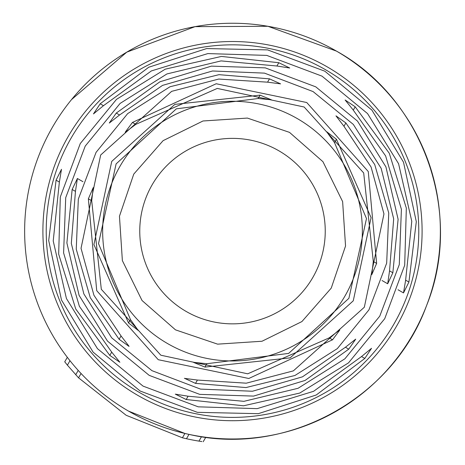 <?xml version="1.0" encoding="UTF-8"?>
<svg xmlns="http://www.w3.org/2000/svg" width="465" height="465" viewBox="0 0 465 465"><rect width="100%" height="100%" fill="white"/><g stroke="black" fill="none" stroke-linecap="round" stroke-linejoin="round"><path stroke-width="0.7" d="M128.567 411.13A207.867 207.867 0 0 1 52.481 127.183A207.867 207.867 0 0 1 336.433 51.098A207.867 207.867 0 0 1 412.519 335.05A207.867 207.867 0 0 1 128.567 411.13L184.913 433.461L182.414 437.792L126.172 415.286L78.556 377.83L81.055 373.5M186.128 311.428A92.738 92.738 0 0 0 312.817 277.483A92.738 92.738 0 0 0 278.872 150.8A92.738 92.738 0 0 0 152.183 184.744A92.738 92.738 0 0 0 186.128 311.428M339.729 329.947L329.197 337.869L247.717 373.814L160.849 355.219L101.312 289.288L91.704 200.752L93.209 187.622L88.362 198.817L96.72 290.677L158.257 359.707L248.804 378.487L332.539 339.799L339.81 329.999M82.95 181.699L77.399 178.49L75.458 191.371L71.319 243.387L83.845 293.903L111.67 337.805L151.933 370.657L200.52 389.106L252.454 391.245L302.465 376.836L345.437 347.245L355.667 339.154M77.399 178.49L72.151 189.458L66.89 242.945L79.085 295.351L107.508 341.124L149.213 375.371L199.723 394.367L253.576 396.093L305.057 380.451L348.75 349.157L355.708 339.171M143.022 386.095L198.224 406.829L257.162 408.642L313.608 391.303L361.538 356.539L371.529 348.308L364.822 358.434L316.247 394.994L258.319 413.67L197.387 412.333L140.168 391.036L93.116 352.133L61.49 300.03L48.697 240.527L56.079 180.182L61.49 169.306L59.363 182.077L53.219 240.969L66.425 298.524L97.464 348.657L143.022 386.095M325.64 69.791A186.279 186.279 0 0 1 393.82 324.256A186.279 186.279 0 0 1 139.361 392.437A186.279 186.279 0 0 1 71.18 137.977A186.279 186.279 0 0 1 325.64 69.791M324.832 71.192L371.884 110.095L403.51 162.198L416.303 221.7L408.921 282.052L403.51 292.921L405.637 280.151L411.781 221.264L398.575 163.709L367.536 113.57L321.978 76.132L266.776 55.399L207.838 53.585L151.392 70.924L103.463 105.689L93.471 113.919L100.178 103.794L148.754 67.233L206.681 48.558L267.613 49.895L324.832 71.192M315.787 86.856L357.492 121.103L385.915 166.877L398.11 219.282L392.849 272.769L387.682 283.784L389.542 270.857L393.681 218.846L381.155 168.33L353.33 124.428L313.067 91.57L264.48 73.127L212.546 70.982L162.535 85.391L119.563 114.983L109.292 123.056L116.25 113.076L159.943 81.776L211.424 66.135L265.277 67.867L315.787 86.856M125.19 132.234L132.461 122.434L216.196 83.747L306.743 102.527L368.28 171.55L376.638 263.411L371.791 274.606L373.296 261.481L363.688 172.945L304.151 107.008L217.283 88.42L135.803 124.364L125.271 132.281M326.773 131.787L336.462 139.25L371.093 217.672L353.255 300.832L290.154 357.864L204.926 367.083L193.614 362.421M326.726 131.868L334.521 142.616L366.484 218.591L348.895 298.315L288.643 353.412L206.867 363.717L193.667 362.34M188.098 396.221L243.922 401.33L298.071 388.287L344.896 358.806L379.766 316.136L399.278 264.608L401.4 209.32L385.619 155.903L353.284 110.112L345.129 99.992L355.19 106.816L389.275 153.264L406.334 208.099L404.695 265.253L384.724 318.694L348.506 362.874L299.733 393.065L243.532 405.805L186.198 399.516L175.305 394.14L188.098 396.221L186.198 399.516M184.46 378.277L195.515 383.381L245.979 387.566L294.955 375.482L337.328 348.622L368.925 309.876L386.677 263.149L388.752 213.022L374.732 164.564L345.873 122.952L335.974 115.849L343.955 126.277L371.082 167.011L383.962 213.935L364.327 307.226L293.357 370.878L246.276 383.183L197.433 380.056L184.413 378.359M289.742 68.012L278.802 62.711L221.468 56.428L165.267 69.163L116.494 99.359L80.276 143.54L60.305 196.98L58.666 254.128L75.725 308.963L109.81 355.417L119.871 362.241L111.716 352.121L79.381 306.33L63.6 252.914L65.722 197.625L85.234 146.091L120.104 103.422L166.929 73.947L221.078 60.903L276.902 66.007L289.742 68.012M129.026 346.384L119.127 339.281L90.268 297.664L76.248 249.211L78.323 199.084L96.075 152.351L127.672 113.611L170.045 86.746L219.021 74.667L269.485 78.852L280.587 83.869L267.567 82.171L218.724 79.05L171.643 91.355L100.672 155.008L81.038 248.293L93.918 295.217L121.045 335.957L129.072 346.303M258.133 98.516L271.386 99.806L260.075 95.151L174.846 104.369L111.745 161.396L93.907 244.561L128.538 322.983L138.227 330.441L130.479 319.612L98.516 243.643L116.105 163.913L176.357 108.822L258.133 98.516L260.075 95.151M327.296 66.919A189.598 189.598 0 0 1 396.697 325.913A189.598 189.598 0 0 1 137.704 395.314A189.598 189.598 0 0 1 68.303 136.315A189.598 189.598 0 0 1 327.296 66.919M398.017 289.747L403.428 292.874M382.05 280.529L387.601 283.737M225.24 323.57L222.735 323.338M223.398 323.408L223.735 323.437M187.773 434.112L188.999 434.38L186.482 438.739L182.414 437.792L126.172 415.286L78.556 377.83L67.408 365.165L69.977 360.706M78.219 370.419L75.702 374.778L78.219 370.419L79.062 371.349M186.482 438.739A212.662 212.662 0 0 0 198.956 441.116L201.874 441.558M71.505 99.626L126.782 52.144L195.044 26.65L267.916 26.29L336.433 51.098C423.47 99.051 464.035 213.726 426.504 305.743C392.693 399.185 285.737 457.112 188.999 434.38M204.815 437.129L205.797 437.257L203.205 441.75M31.899 285.58L31.138 282.697M29.219 187.697L29.777 185.157M65.565 362.863L64.734 361.805L67.326 357.312L67.913 358.073M64.734 361.805L67.408 365.165M289.509 132.374L322.954 161.71L342.629 201.607L345.542 245.997L331.243 288.12L301.907 321.571L262.01 341.246L217.62 344.152L175.491 329.854L142.046 300.524L122.371 260.627L119.459 216.231L133.757 174.108L163.093 140.663L202.99 120.987L247.38 118.075L289.509 132.374M297.426 118.662A129.851 129.851 0 0 1 344.954 296.042A129.851 129.851 0 0 1 167.574 343.565A129.851 129.851 0 0 1 120.046 166.191A129.851 129.851 0 0 1 297.426 118.662M332.539 339.799L329.197 337.869M91.704 200.752L88.362 198.817M348.75 349.157L345.437 347.245M75.458 191.371L72.151 189.458M364.822 358.434L361.538 356.539M59.363 182.077L56.079 180.182M100.178 103.794L103.463 105.689M405.637 280.151L408.921 282.052M116.25 113.076L119.563 114.983M389.542 270.857L392.849 272.769M132.461 122.434L135.803 124.364M373.296 261.481L376.638 263.411M336.462 139.25L334.521 142.616M206.867 363.717L204.926 367.083M355.19 106.816L353.284 110.112M345.873 122.952L343.955 126.277M197.433 380.056L195.515 383.381M276.902 66.007L278.802 62.711M109.81 355.417L111.716 352.121M119.127 339.281L121.045 335.957M267.567 82.171L269.485 78.852M128.538 322.983L130.479 319.612M182.414 437.792L126.172 415.286L78.556 377.83M198.956 441.116L201.531 436.658"/></g></svg>
